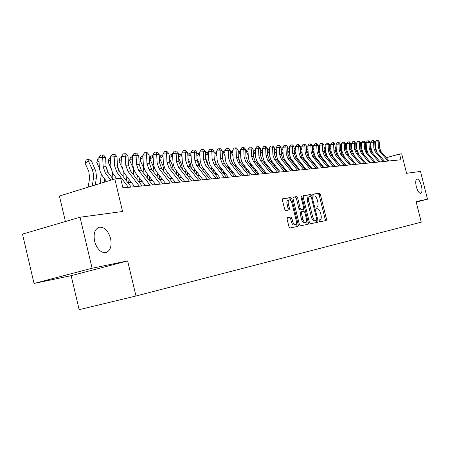 <?xml version="1.0" encoding="UTF-8"?>
<svg xmlns="http://www.w3.org/2000/svg" width="450" height="450" viewBox="0 0 450 450"><rect width="100%" height="100%" fill="white"/><g stroke="black" fill="none" stroke-linecap="round" stroke-linejoin="round"><path stroke-width="0.67" d="M319.134 220.956L319.793 221.839L326.194 220.511L326.452 219.026L320.366 194.462L319.433 193.191L312.947 194.164L312.767 195.199L313.436 196.099L314.28 195.969C315.54 196.054 316.553 197.415 317.329 200.064L317.841 202.129C318.381 204.806 318.099 206.387 316.986 206.871L316.136 207.023L315.945 208.069L316.614 208.958L317.458 208.806C318.707 208.862 319.719 210.212 320.496 212.861L321.007 214.926C321.553 217.62 321.266 219.218 320.158 219.724L319.32 219.898L319.134 220.956M317.801 220.798L318.082 221.828M110.593 238.534C108.174 230.636 104.372 226.862 99.191 227.216C94.798 229.016 93.268 233.696 94.59 241.251C96.924 248.917 100.592 252.72 105.598 252.669C110.295 251.055 111.96 246.347 110.593 238.534M421.408 185.749C420.142 181.384 418.68 179.134 417.009 178.993C415.592 179.713 415.356 182.256 416.295 186.615C417.555 190.969 419.017 193.224 420.671 193.382C422.106 192.667 422.353 190.125 421.408 185.749M287.438 217.665L287.111 219.263L288.934 226.671L289.963 228.004L297.917 226.361L298.226 224.781L291.836 198.838L290.812 197.499L282.757 198.709L282.442 200.273L284.642 209.216L285.694 210.561L289.147 209.964L289.463 208.395L288.382 203.996C287.916 201.673 288.191 200.284 289.192 199.845C290.357 199.862 291.291 201.049 291.988 203.417L296.201 220.523C296.674 222.924 296.387 224.336 295.335 224.758C294.204 224.708 293.299 223.526 292.618 221.226L291.915 218.351L290.88 217.024L287.392 217.676M294.176 225.056L294.024 225.096C292.888 225.045 291.983 223.864 291.308 221.563L290.599 218.694L289.569 217.367L290.88 217.024L287.218 217.806M416.205 202.061L427.5 199.198L420.491 171.433L406.586 173.306L401.681 153.821L399.549 154.007L401.001 159.767L122.934 187.903L120.668 178.408L114.806 178.926L59.422 196.054L65.424 221.518M92.098 268.234L34.031 283.466L71.151 275.676L127.631 260.916L92.098 268.234L80.038 217.226L122.574 211.506L114.806 178.926M127.631 260.916L135.984 295.999L421.262 222.159L416.076 201.555L427.5 199.198M309.431 222.497L310.399 223.779L317.767 222.255L318.037 220.742L311.861 195.767L310.899 194.473L303.441 195.598L303.165 197.1L309.431 222.497M308.031 224.269L300.392 225.849L299.379 224.544L293.006 198.658L293.299 197.123L296.651 196.616L297.658 197.944L300.223 208.344L301.224 209.655L303.396 209.273L303.683 207.743L301.033 196.987L301.224 195.93L301.933 196.847L308.317 222.722L308.031 224.269M34.031 283.466L22.5 234.112L80.038 217.226M326.503 220.084L326.256 219.077M308.199 224.173L307.868 222.834M71.151 275.676L79.155 309.668L135.984 295.999M337.978 162.776L337.663 162.81M332.527 163.294L332.151 163.328M326.953 163.817L326.514 163.862M321.255 164.357L320.749 164.407M315.422 164.908L314.854 164.959M309.459 165.471L308.812 165.532M303.351 166.044L302.636 166.112M297.101 166.635L296.308 166.714M290.7 167.243L289.828 167.321M284.147 167.861L283.185 167.951M277.431 168.491L276.379 168.593M270.546 169.144L269.404 169.251M263.486 169.808L262.249 169.926M256.247 170.494L254.908 170.618M248.822 171.191L247.376 171.332M241.2 171.911L239.642 172.058M233.376 172.648L231.699 172.811M225.343 173.407L223.543 173.576M217.086 174.189L215.162 174.369M208.609 174.988L206.544 175.185M199.884 175.809L197.679 176.018M190.918 176.659L188.561 176.878M181.693 177.525L179.179 177.767M172.192 178.425L169.515 178.678M162.416 179.347L159.559 179.618M152.342 180.298L149.299 180.585M141.958 181.277L138.724 181.581M131.254 182.289L127.811 182.61M399.549 154.007L386.319 157.697M325.097 220.742L325.198 219.347L319.118 194.799L318.178 193.528L312.767 194.344M308.132 222.767L308.407 223.515M316.659 222.486L316.794 219.386L311.372 197.426L309.634 194.816L303.204 195.784M309.6 196.712L308.475 197.01C307.361 197.511 307.074 199.102 307.614 201.786L311.338 216.883L312.615 216.551L308.886 201.442C308.346 198.759 308.632 197.167 309.746 196.672L310.697 196.521M312.615 216.551C313.397 219.206 314.415 220.567 315.675 220.635L315.709 220.629M311.338 216.883C312.12 219.538 313.138 220.894 314.404 220.961L314.438 220.956M298.063 224.82L298.311 225.523M293.057 197.314L296.651 196.616M302.152 209.599L299.931 209.993L298.929 208.688L296.37 198.292L295.363 196.971M303.598 209.138L304.132 211.309M306.529 221.018L307.029 223.054L308.317 222.722M302.884 219.144C303.548 221.406 304.425 222.564 305.522 222.621C306.529 222.204 306.799 220.826 306.332 218.475L304.875 212.558L303.879 211.258L301.714 211.646L301.416 213.193L302.884 219.144L301.59 219.482C302.254 221.743 303.131 222.896 304.228 222.953L304.369 222.913M300.42 211.989L301.669 211.657L300.42 211.989L300.122 213.531L301.416 213.193M301.59 219.482L300.122 213.531M306.911 224.499L307.029 223.054M289.103 199.868L287.887 200.194C286.881 200.638 286.611 202.022 287.072 204.351L288.382 203.996M288.067 210.15L288.152 208.744L287.072 204.351M290.993 201.054L290.537 199.187L289.507 197.848L282.504 198.906M296.786 226.592L296.916 225.112L296.404 223.031M366.345 147.268L365.546 145.631M365.535 145.367L366.21 143.561M370.305 146.627L371.053 148.151M370.524 149.484L371.064 150.969M366.266 145.097L365.541 145.507M388.012 161.078L379.851 151.532L378.382 147.713L378.169 141.891L375.401 142.003L375.621 147.814L377.044 152.482M389.115 160.965L380.97 151.442L379.502 147.634L379.288 141.829L378.169 141.891L377.618 140.361L378.067 140.332L376.515 140.406L377.618 140.361M376.515 140.406L375.401 142.003M379.288 141.829L378.067 140.332M361.581 147.319L360.849 145.828L361.451 143.899M365.586 146.678L366.384 148.309M365.743 149.456L366.553 151.667M361.507 145.451L360.849 145.828M356.715 147.364L356.108 146.126L356.597 144.248M360.765 146.717L361.626 148.472M360.894 149.484L361.912 152.291M356.653 145.811L356.108 146.126M351.748 147.403L351.27 146.43L351.647 144.782M355.849 146.756L356.76 148.629M355.961 149.546L357.165 152.888M351.697 146.183L351.27 146.43M346.674 147.437L346.331 146.739L346.601 145.569M350.82 146.784L351.799 148.787M361.046 163.806L352.479 153.669L350.933 149.619L352.311 153.467M346.641 146.565L346.331 146.739M383.546 161.533L375.317 151.886L373.838 148.028L373.618 142.149L370.834 142.256L371.053 148.129L372.628 153.062M384.671 161.415L376.459 151.796L374.979 147.949L374.766 142.082L373.618 142.149L373.067 140.602L373.528 140.574L371.953 140.648L373.067 140.602M371.953 140.648L370.834 142.256M374.766 142.082L373.528 140.574M378.99 161.994L370.693 152.246L369.197 148.348L368.978 142.414L366.171 142.521L366.39 148.455L368.19 153.731M380.137 161.876L371.858 152.156L370.367 148.269L370.142 142.346L368.978 142.414L368.426 140.844L368.893 140.822L367.301 140.889L368.426 140.844M367.301 140.889L366.171 142.521M370.142 142.346L368.893 140.822M374.344 162.461L365.974 152.612L364.466 148.68L364.236 142.678L361.406 142.791L361.637 148.781L363.892 154.682L370.8 162.821L362.368 152.899L360.849 148.928L360.619 142.886L356.552 143.066L356.782 149.119L359.061 155.076L366.024 163.305M375.514 162.343L367.161 152.522L365.659 148.596L365.434 142.611L364.236 142.678L363.69 141.097L364.168 141.075L362.554 141.142L363.69 141.097M362.554 141.142L361.406 142.791M365.434 142.611L364.168 141.075M369.596 162.945L361.153 152.989L359.634 149.018L359.404 142.954L358.853 141.356L359.342 141.328L357.711 141.401L358.853 141.356M357.711 141.401L356.552 143.066M360.619 142.886L359.342 141.328M341.488 147.465L341.449 146.379M345.69 146.807L346.731 148.944M345.803 149.715L347.349 154.041M364.748 163.434L356.237 153.377L354.701 149.355L354.465 143.229L351.591 143.347L351.827 149.462L354.122 155.481L361.147 163.794M365.968 163.311L357.474 153.281L355.944 149.271L355.708 143.162L354.465 143.229L353.914 141.615L354.414 141.593L352.766 141.666L353.914 141.615M352.766 141.666L351.591 143.347M355.708 143.162L354.414 141.593M340.447 146.824L341.55 149.102M340.566 149.805L342.276 154.614M359.798 163.935L351.208 153.771L349.661 149.709L349.425 143.516L346.522 143.629L346.764 149.811L349.082 155.897L356.169 164.301M349.661 149.709L350.933 149.619L350.696 143.443L349.425 143.516L348.874 141.885L349.38 141.857L347.715 141.93L348.874 141.885M347.715 141.93L346.522 143.629M350.696 143.443L349.38 141.857M335.087 146.835L336.262 149.254M335.211 149.884L337.089 155.205M338.451 156.476L338.439 156.808M336.426 160.92L336.358 161.252M337.461 162.163L337.399 162.495M333.951 158.383L334.018 158.051M354.741 164.447L346.078 154.17L344.514 150.064L344.272 143.809L341.353 143.921L341.595 150.171L343.935 156.319L351.084 164.818M356.017 164.317L347.372 154.069L345.814 149.974L345.572 143.736L344.272 143.809L343.721 142.161L344.244 142.132L342.551 142.206L343.721 142.161M342.551 142.206L341.353 143.921M345.572 143.736L344.244 142.132M329.614 146.835L330.857 149.406M329.738 149.957L331.791 155.807M333.163 157.028L333.141 157.41M331.076 161.556L330.998 161.949M332.134 162.827L332.055 163.221M328.567 159.047L328.646 158.653M349.577 164.97L340.836 154.581L339.261 150.429L339.013 144.107L336.066 144.219L336.313 150.536L338.676 156.752L345.887 165.341M350.876 164.835L342.157 154.474L340.582 150.339L340.341 144.028L339.013 144.107L338.462 142.436L338.991 142.408L337.281 142.487L338.462 142.436M337.281 142.487L336.066 144.219M340.341 144.028L338.991 142.408M324.011 146.824L325.333 149.552M324.141 150.024L325.648 153.203M326.149 154.851L326.374 156.42M327.757 157.584L327.724 158.034M325.609 162.203L325.513 162.664M326.694 163.507L326.627 163.851M323.072 159.727L323.162 159.272M318.296 147.054L319.68 149.698M318.42 150.081L319.939 153.248M320.67 155.644L320.833 157.05M322.228 158.153L322.183 158.67M320.017 162.872L319.916 163.401M317.447 160.436L317.554 159.907M312.446 147.308L313.903 149.844M312.767 147.476L312.457 147.493M312.564 150.137L314.123 153.377M315.045 156.369L315.169 157.697M316.575 158.737L316.519 159.322M314.308 163.558L314.19 164.16M311.698 161.162L311.816 160.56M306.467 147.566L307.997 149.985M306.956 147.825L306.478 147.853M306.574 150.176L308.188 153.54M309.274 157.072L309.369 158.355M310.798 159.334L310.725 159.986M308.464 164.267L308.334 164.947M305.82 161.916L305.955 161.235M300.347 147.825L301.022 148.185L301.95 150.12M301.022 148.185L300.364 148.224M300.442 150.216L302.124 153.72M303.368 157.764L303.441 159.036M304.886 159.947L304.796 160.672M302.49 164.998L302.344 165.757M299.807 162.686L299.953 161.933M294.081 148.089L294.947 148.551L295.757 150.249M294.947 148.551L294.098 148.601M294.171 150.238L295.926 153.911M297.315 158.456L297.366 159.727M298.839 160.577L298.727 161.376M296.376 165.752L296.213 166.596M293.653 163.491L293.816 162.647M287.662 148.359L288.731 148.922L289.423 150.379M288.731 148.922L287.691 148.984M287.741 150.255L289.586 154.114M291.122 159.148L291.144 160.442M292.646 161.224L292.511 162.101M290.115 166.528L289.969 167.31M287.359 164.317L287.539 163.389M281.093 148.629L282.369 149.304L282.938 150.497M282.369 149.304L281.121 149.383M281.16 150.255L283.095 154.328M284.771 159.846L284.777 161.173M286.307 161.888L286.149 162.844M283.714 167.327L283.601 167.912M280.912 165.172L281.109 164.149M274.354 148.905L275.856 149.698L276.289 150.615M275.856 149.698L274.393 149.788M274.416 150.244L276.457 154.547M278.269 160.549L278.252 161.927M279.816 162.574L279.636 163.609M277.155 168.154L277.082 168.525M274.314 166.061L274.523 164.936M267.457 149.186L269.184 150.097L269.477 150.722M269.184 150.097L267.497 150.199M267.502 150.221L269.651 154.761M271.609 161.269L271.569 162.697M273.167 163.271L272.964 164.402M267.553 166.978L267.784 165.752M260.381 149.468L262.502 150.829M262.35 150.508L260.618 150.615L262.682 154.98M264.78 161.994L264.713 163.491M266.355 163.997L266.124 165.223M260.623 167.923L260.876 166.59M260.421 150.407L260.438 150.722M253.125 149.777L255.341 150.93L253.569 151.037L255.532 155.188M257.782 162.737L257.687 164.306M259.369 164.739L259.121 166.072M253.524 168.907L253.794 167.462M253.164 150.593L253.569 151.037L253.192 151.268M344.295 165.504L335.481 154.997L333.889 150.801L333.636 144.411L330.666 144.529L330.919 150.913L333.304 157.196L340.577 165.881M345.628 165.369L336.831 154.89L335.244 150.711L334.991 144.332L333.636 144.411L333.084 142.723L333.624 142.695L331.897 142.768L333.084 142.723M331.897 142.768L330.666 144.529M334.991 144.332L333.624 142.695M338.901 166.05L330.002 155.424L328.399 151.183L328.14 144.72L325.142 144.838L325.401 151.29L327.808 157.646L335.149 166.427M340.262 165.909L331.386 155.317L329.782 151.088L329.524 144.641L328.14 144.72L327.589 143.016L328.146 142.987L326.391 143.061L327.589 143.016M326.391 143.061L325.142 144.838M329.524 144.641L328.146 142.987M333.382 166.607L324.405 155.863L322.785 151.577L322.521 145.041L319.5 145.159L319.849 152.691L320.856 156.043L329.597 166.989M334.772 166.466L325.817 155.751L324.197 151.476L323.938 144.956L322.521 145.041L321.969 143.314L322.537 143.28L320.766 143.359L321.969 143.314M320.766 143.359L319.5 145.159M323.938 144.956L322.537 143.28M327.741 167.181L318.679 156.313L317.042 151.971L316.777 145.361L313.729 145.479L314.083 153.101L315.101 156.493L323.921 167.563M329.164 167.034L320.124 156.201L318.488 151.875L318.223 145.282L316.777 145.361L316.226 143.618L316.806 143.589L315.006 143.668L316.226 143.618M315.006 143.668L313.729 145.479M318.223 145.282L316.806 143.589M321.964 167.766L312.823 156.769L311.169 152.381L310.899 145.693L307.822 145.817L308.188 153.523L309.004 156.487L310.264 158.67L318.116 168.154M323.421 167.614L314.303 156.651L312.649 152.28L312.379 145.609L310.899 145.693L310.348 143.927L310.944 143.899L309.122 143.977L310.348 143.927M309.122 143.977L307.822 145.817M312.379 145.609L310.944 143.899M316.058 168.362L306.832 157.236L305.162 152.797L304.886 146.036L301.787 146.154L302.152 153.951L303.193 157.421L312.176 168.756M317.548 168.21L308.346 157.118L306.675 152.691L306.399 145.952L304.886 146.036L304.335 144.248L304.942 144.214L303.098 144.298L304.335 144.248M303.098 144.298L301.787 146.154M306.399 145.952L304.942 144.214M310.011 168.975L300.701 157.714L299.014 153.225L298.733 146.385L295.605 146.503L295.982 154.389L297.028 157.899L306.096 169.369M311.535 168.817L302.248 157.596L300.566 153.118L300.285 146.295L298.733 146.385L298.181 144.574L298.806 144.54L296.933 144.624L298.181 144.574M296.933 144.624L295.605 146.503M300.285 146.295L298.806 144.54M303.823 169.599L294.424 158.209L292.719 153.664L292.433 146.739L289.277 146.863L289.659 154.839L290.717 158.394L299.874 169.999M305.381 169.442L296.004 158.085L294.306 153.551L294.019 146.649L292.433 146.739L291.887 144.911L292.522 144.877L290.621 144.962L291.887 144.911M290.621 144.962L289.277 146.863M294.019 146.649L292.522 144.877M297.484 170.241L287.994 158.709L286.273 154.108L285.981 147.105L282.797 147.229L283.185 155.301L284.034 158.411L285.351 160.701L293.496 170.646M299.081 170.078L289.614 158.58L287.899 153.996L287.606 147.015L285.981 147.105L285.435 145.254L286.088 145.215L284.164 145.305L285.435 145.254M284.164 145.305L282.797 147.229M287.606 147.015L286.088 145.215M290.987 170.899L281.407 159.227L279.669 154.569L279.371 147.476L276.159 147.6L276.559 155.773L277.639 159.412L286.965 171.304M292.624 170.73L283.072 159.092L281.334 154.451L281.036 147.386L279.371 147.476L278.826 145.603L279.495 145.569L277.543 145.654L278.826 145.603M277.543 145.654L276.159 147.6M281.036 147.386L279.495 145.569M284.332 171.574L274.663 159.75L272.908 155.036L272.599 147.859L269.364 147.988L269.764 156.257L270.861 159.941L280.277 171.984M286.014 171.399L276.368 159.621L274.613 154.918L274.309 147.763L272.599 147.859L272.059 145.963L272.745 145.924L270.765 146.014L272.059 145.963M270.765 146.014L269.364 147.988M274.309 147.763L272.745 145.924M277.509 172.26L267.75 160.29L265.972 155.52L265.657 148.252L262.395 148.382L262.744 156.195L263.683 159.981L265.033 162.354L273.42 172.676M279.231 172.086L269.494 160.155L267.722 155.396L267.412 148.157L265.657 148.252L265.123 146.329L265.826 146.295L263.818 146.385L265.123 146.329M263.818 146.385L262.395 148.382M267.412 148.157L265.826 146.295M245.689 150.21L248.018 151.279M248.023 151.374L246.352 151.476L248.197 155.402M250.605 163.491L250.481 165.144M252.208 165.499L251.938 166.95M246.246 169.931L246.538 168.362M245.717 150.773L246.352 151.476L245.762 151.83M239.653 161.662L238.584 159.058M238.061 150.649L240.497 151.639M240.508 151.824L238.944 151.92L240.677 155.604M243.242 164.267L243.084 166.005M244.862 166.286L244.575 167.856M238.781 170.989L239.096 169.296M238.072 150.947L238.944 151.92L238.14 152.409M232.2 162.782L230.614 158.794M232.796 152.291L231.351 152.376L230.231 151.11L230.996 151.059L232.785 152.004M230.316 153.006L231.351 152.376L232.959 155.801M235.688 165.054L235.491 166.894M237.33 167.102L237.021 168.795M231.126 172.091L231.458 170.257M224.494 163.806L222.514 158.692M222.193 151.706L223.222 151.509L224.871 152.381M224.888 152.764L223.56 152.843L225.034 155.998M242.64 175.792L232.408 163.052L230.541 157.984L230.192 150.261L224.781 150.502L225.332 160.02L226.406 163.406L227.936 165.859L227.7 167.811M229.601 167.94L229.269 169.768M223.268 173.233L223.627 171.259M222.435 151.56L223.56 152.843L222.283 153.624M270.517 172.969L260.662 160.847L258.868 156.015L258.548 148.657L255.251 148.781L255.673 157.264L256.787 161.038L266.389 173.385M272.284 172.789L262.451 160.706L260.662 155.891L260.342 148.556L258.548 148.657L258.013 146.706L258.733 146.672L256.691 146.762L258.013 146.706M256.691 146.762L255.251 148.781M260.342 148.556L258.733 146.672M263.346 173.694L253.389 161.415L251.578 156.521L251.252 149.068L247.922 149.197L248.355 157.781L249.249 161.089L250.627 163.53L259.178 174.116M265.157 173.514L255.223 161.269L253.417 156.392L253.091 148.967L251.252 149.068L250.718 147.094L251.454 147.054L249.39 147.15L250.718 147.094M249.39 147.15L247.922 149.197M253.091 148.967L251.454 147.054M255.988 174.442L245.931 161.994L244.102 157.039L243.765 149.49L240.407 149.619L240.846 158.321L241.757 161.668L243.146 164.138L251.781 174.864M257.844 174.251L247.815 161.848L245.987 156.909L245.655 149.383L243.765 149.49L243.236 147.493L243.996 147.454L241.898 147.544L243.236 147.493M241.898 147.544L240.407 149.619M245.655 149.383L243.996 147.454M248.434 175.202L238.281 162.596L236.43 157.573L236.087 149.923L232.701 150.058L233.145 158.867L234.062 162.264L235.468 164.762L244.192 175.635M250.341 175.011L240.21 162.444L238.365 157.438L238.022 149.816L236.087 149.923L235.558 147.898L236.34 147.859L234.208 147.954L235.558 147.898M234.208 147.954L232.701 150.058M238.022 149.816L236.34 147.859M216.562 164.824L214.234 158.648M213.941 152.325L215.246 151.976L216.737 152.758M216.759 153.253L215.561 153.326L216.894 156.184M219.977 166.691L219.701 168.761M221.67 168.806L221.31 170.781M215.213 174.364L215.584 172.294M214.436 152.021L215.561 153.326L214.031 154.266M240.683 175.989L230.422 163.209L228.549 158.119L228.201 150.373L227.678 148.32L228.476 148.275L226.316 148.371L227.678 148.32M227.936 165.859L236.396 176.422M226.316 148.371L224.781 150.502M230.192 150.261L228.476 148.275M208.401 165.859L207.574 162.585L205.723 158.586M205.459 152.966L207.056 152.449L208.384 153.146M208.412 153.759L207.349 153.821L208.536 156.369M211.804 167.541L211.489 169.746M213.525 169.706L213.143 171.827M207.011 175.14L207.326 173.374M206.224 152.499L207.349 153.821L205.549 154.929M232.718 176.794L222.356 163.839L220.461 158.681L220.106 150.829L216.653 150.964L217.119 160.009L218.059 163.496L219.499 166.067L228.392 177.232M234.731 176.591L224.393 163.682L222.502 158.541L222.148 150.716L220.106 150.829L219.589 148.748L220.404 148.703L218.211 148.804L219.589 148.748M218.211 148.804L216.653 150.964M222.148 150.716L220.404 148.703M199.997 166.916L199.148 163.209L196.971 158.501M196.74 153.636L198.647 152.938L199.8 153.546M199.834 154.271L198.917 154.328L199.941 156.538M203.406 168.424L203.051 170.769M205.155 170.634L204.75 172.918M198.585 175.933L198.844 174.487M197.792 152.983L198.917 154.328L196.836 155.616M224.539 177.621L214.071 164.486L212.153 159.261L211.787 151.301L208.305 151.431L208.783 160.605L209.976 164.689L211.539 167.209L220.174 178.065M226.603 177.412L216.163 164.323L214.251 159.114L213.885 151.183L211.787 151.301L211.275 149.192L212.119 149.147L209.886 149.243L211.275 149.192M209.886 149.243L208.305 151.431M213.885 151.183L212.119 149.147M191.351 167.996L190.491 163.851L187.971 158.383M187.796 154.665L189.124 153.489L190.98 153.951M191.019 154.806L190.254 154.851L191.109 156.701M194.777 169.335L194.377 171.833M196.56 171.596L196.127 174.049M189.934 176.749L190.125 175.652M189.124 153.489L190.254 154.851L187.875 156.33M216.129 178.476L205.554 165.156L203.614 159.851L203.237 151.785L199.727 151.914L200.216 161.213L201.426 165.358L202.641 167.439L211.719 178.92M218.25 178.262L207.703 164.987L205.774 159.699L205.397 151.661L203.237 151.785L202.736 149.642L203.597 149.597L201.33 149.698L202.736 149.642M201.33 149.698L199.727 151.914M205.397 151.661L203.597 149.597M182.453 169.099L181.592 164.514L178.712 158.237M178.611 156.133L178.993 154.772L180.219 154.001L181.901 154.361M181.952 155.351L181.344 155.385L182.025 156.859M185.901 170.274L185.462 172.935M187.729 172.597L187.268 175.224M181.041 177.587L181.17 176.861M180.219 154.001L181.344 155.385L178.656 157.067M207.484 179.347L196.796 165.836L194.839 160.459L194.451 152.28L190.907 152.415L191.407 161.843L192.628 166.039L194.22 168.632L203.034 179.797M209.666 179.128L199.007 165.667L197.055 160.307L196.672 152.156L194.451 152.28L193.956 150.109L194.844 150.064L192.532 150.165L193.956 150.109M192.532 150.165L190.907 152.415M196.672 152.156L194.844 150.064M173.289 170.235L172.446 165.195L169.178 158.062M169.161 157.652L169.83 155.312L171.067 154.536L172.569 154.783M172.62 155.914L172.187 155.936L172.676 156.999M176.771 171.242L176.299 174.083M178.639 173.632L178.149 176.451M171.894 178.453L171.956 178.116M171.067 154.536L172.187 155.936L169.166 157.832M198.591 180.248L187.791 166.539L185.811 161.089L185.417 152.792L181.834 152.927L182.346 162.489L183.583 166.748L184.826 168.891L194.102 180.703M200.835 180.023L190.069 166.365L188.094 160.931L187.701 152.662L185.417 152.792L184.922 150.587L185.839 150.542L183.493 150.643L184.922 150.587M183.493 150.643L181.834 152.927M187.701 152.662L185.839 150.542M163.845 171.394L163.035 165.893L159.649 158.468L160.403 155.869L161.646 155.081L162.962 155.211M163.024 156.487L163.052 157.123M167.377 172.249L166.866 175.275M169.296 174.707L168.773 177.727M161.646 155.081L162.771 156.504L159.649 158.468M189.439 181.176L178.526 167.265L176.524 161.736L176.119 153.315L172.502 153.456L173.025 163.153L174.279 167.473L175.905 170.139L184.905 181.631M191.751 180.939L180.866 167.085L178.869 161.572L178.47 153.186L176.119 153.315L175.635 151.082L176.574 151.031L174.189 151.138L175.635 151.082M174.189 151.138L172.502 153.456M178.47 153.186L176.574 151.031M154.114 172.592L153.349 166.612L149.923 159.081L150.699 156.442L151.954 155.644L153.067 155.655M157.708 173.284L157.162 176.524M159.677 175.821L159.126 179.061M151.954 155.644L153.073 157.089L149.923 159.081M180.023 182.126L168.992 168.013L166.967 162.399L166.551 153.855L162.9 153.996L163.434 163.834L164.706 168.221L166.348 170.927L175.444 182.593M182.402 181.89L171.399 167.822L169.38 162.231L168.969 153.72L166.551 153.855L166.072 151.588L167.04 151.537L164.61 151.644L166.072 151.588M164.61 151.644L162.9 153.996M168.969 153.72L167.04 151.537M144.084 173.829L143.381 167.349L139.916 159.711L140.709 157.028L142.875 156.167M147.752 174.358L147.167 177.817M149.777 176.979L149.192 180.444M142.959 157.776L139.916 159.711M142.942 157.489L141.981 156.223M170.319 183.111L159.171 168.778L157.123 163.08L156.696 154.417L153.011 154.553L153.484 163.873L154.581 168.384L156.127 171.225L165.701 183.578M172.772 182.863L161.657 168.587L159.609 162.906L159.188 154.277L156.696 154.417L156.223 152.111L157.224 152.061L154.755 152.167L156.223 152.111M154.755 152.167L153.011 154.553M159.188 154.277L157.224 152.061M133.763 175.123L133.116 168.114L129.611 160.357L130.427 157.635L132.379 156.774M137.492 175.466L136.873 179.173M139.579 178.189L139.016 181.553M132.469 158.529L129.611 160.357M132.435 157.792L131.704 156.814M160.329 184.123L149.057 169.571L146.981 163.783L146.542 154.991L142.824 155.126L143.387 165.263L144.686 169.779L146.368 172.569L155.661 184.596M162.855 183.864L151.616 169.369L149.546 163.609L149.113 154.845L146.542 154.991L146.081 152.651L147.111 152.595L144.596 152.708L146.081 152.651M144.596 152.708L142.824 155.126M149.113 154.845L147.111 152.595M123.12 176.473L123.21 170.938M122.501 168.823L118.991 161.027L119.829 158.259L121.562 157.404M126.917 176.625L126.264 180.585M129.077 179.443L128.559 182.542M121.657 159.311L118.991 161.027M121.596 158.079L121.117 157.427M150.024 185.164L138.634 170.381L136.536 164.509L136.086 155.582L132.328 155.722L132.829 165.324L133.954 169.976L135.534 172.901L145.316 185.642M152.629 184.899L141.272 170.179L139.174 164.329L138.729 155.43L136.086 155.582L135.63 153.203L136.693 153.146L134.134 153.264L135.63 153.203M134.134 153.264L132.328 155.722M138.729 155.43L136.693 153.146M112.146 177.885L112.483 172.693M111.105 168.536L108.045 161.713L108.906 158.906L110.396 158.051M117.641 167.383L118.648 170.347M116.016 177.829L115.853 178.83M110.503 160.121L108.045 161.713M110.413 158.349L110.211 158.062M139.404 186.238L127.884 171.225L125.758 165.257L125.297 156.189L121.506 156.33L122.096 166.781L123.429 171.439L124.757 173.779L134.646 186.722M142.088 185.968L130.601 171.011L128.486 165.071L128.025 156.037L125.297 156.189L124.858 153.776L125.949 153.72L123.339 153.838L124.858 153.776M123.339 153.838L121.506 156.33M128.025 156.037L125.949 153.72M100.176 183.448L101.317 174.223M99.45 168.458L96.761 162.422L97.644 159.57L98.882 158.766M106.133 167.338L107.685 171.934M104.771 179.078L104.271 182.183M98.994 160.965L96.761 162.422M128.441 187.346L116.797 172.091L114.643 166.033L114.171 156.819L110.34 156.96L110.948 167.574L112.601 172.929L116.724 178.757M131.214 187.065L119.604 171.872L117.456 165.836L116.983 156.662L114.171 156.819L113.743 154.367L114.868 154.305L112.213 154.429L113.743 154.367M122.591 186.463L123.638 187.836M112.213 154.429L110.34 156.96M116.983 156.662L114.868 154.305M88.161 187.166L89.629 177.93L88.779 171.405L85.112 163.153L86.023 160.256L87.345 159.384L88.526 159.317L91.373 160.802L95.777 171.017L96.508 176.676L95.321 184.95M91.373 160.802L88.436 160.976L92.385 169.892L93.341 173.329L93.549 177.632L92.295 185.884M87.345 159.384L88.436 160.976L85.112 163.153M110.801 180.163L105.356 172.986L103.174 166.826L102.684 157.466L98.82 157.612L99.36 167.676L100.058 171.208L101.796 175.044L106.582 181.468M113.293 179.393L108.248 172.761L106.076 166.629L105.593 157.303L102.684 157.466L102.268 154.974L103.433 154.912L100.727 155.036L102.268 154.974M100.727 155.036L98.82 157.612M105.593 157.303L103.433 154.912M319.196 219.971L320.158 219.724M316.986 206.871L315.984 207.135L316.98 206.876M318.178 193.528L319.433 193.191M319.118 194.799L320.366 194.462M325.198 219.347L326.452 219.026M309.634 194.816L310.899 194.473M310.596 196.11L311.861 195.767M316.766 221.068L318.037 220.742M307.614 201.786L308.886 201.442M296.37 198.292L297.658 197.944M298.929 208.688L300.223 208.344M299.931 209.993L301.224 209.655M302.102 209.61L303.39 209.273L302.108 209.61M301.056 197.089L301.933 196.847M290.599 218.694L291.915 218.351M291.308 221.563L292.618 221.226M288.152 208.744L289.463 208.395M289.507 197.848L290.812 197.499M290.537 199.187L291.836 198.838M296.916 225.112L298.226 224.781M371.154 149.243L370.485 149.287M379.851 151.532L380.97 151.442M378.382 147.713L379.502 147.634M366.497 149.574L365.827 149.619M361.744 149.917L361.125 149.957M356.889 150.261L356.327 150.306M351.934 150.621L351.433 150.654M375.317 151.886L376.459 151.796M373.838 148.028L374.979 147.949M370.693 152.246L371.858 152.156M369.197 148.348L370.367 148.269M365.974 152.612L367.161 152.522M364.466 148.68L365.659 148.596M361.153 152.989L362.368 152.899M359.634 149.018L360.849 148.928M346.877 150.981L346.433 151.014M356.237 153.377L357.474 153.281M354.701 149.355L355.944 149.271M341.707 151.352L341.331 151.38M351.208 153.771L352.479 153.669M336.426 151.729L336.116 151.751M346.078 154.17L347.372 154.069M344.514 150.064L345.814 149.974M340.836 154.581L342.157 154.474M339.261 150.429L340.582 150.339M279.714 163.187L279.315 163.221M273.088 163.749L272.469 163.8M266.293 164.329L265.455 164.402M259.335 164.919L258.261 165.009M335.481 154.997L336.831 154.89M333.889 150.801L335.244 150.711M330.002 155.424L331.386 155.317M328.399 151.183L329.782 151.088M324.405 155.863L325.817 155.751M322.785 151.577L324.197 151.476M318.679 156.313L320.124 156.201M317.042 151.971L318.488 151.875M312.823 156.769L314.303 156.651M311.169 152.381L312.649 152.28M306.832 157.236L308.346 157.118M305.162 152.797L306.675 152.691M300.701 157.714L302.248 157.596M299.014 153.225L300.566 153.118M294.424 158.209L296.004 158.085M292.719 153.664L294.306 153.551M287.994 158.709L289.614 158.58M286.273 154.108L287.899 153.996M281.407 159.227L283.072 159.092M279.669 154.569L281.334 154.451M274.663 159.75L276.368 159.621M272.908 155.036L274.613 154.918M267.75 160.29L269.494 160.155M265.972 155.52L267.722 155.396M252.203 165.527L250.881 165.639M244.761 166.162L243.309 166.286M237.099 166.815L235.536 166.944M229.236 167.484L227.739 167.608M260.662 160.847L262.451 160.706M258.868 156.015L260.662 155.891M253.389 161.415L255.223 161.269M251.578 156.521L253.417 156.392M245.931 161.994L247.815 161.848M244.102 157.039L245.987 156.909M238.281 162.596L240.21 162.444M236.43 157.573L238.365 157.438M221.158 168.171L219.786 168.289M230.422 163.209L232.408 163.052M228.549 158.119L230.541 157.984M212.861 168.874L211.624 168.981M222.356 163.839L224.393 163.682M220.461 158.681L222.502 158.541M204.339 169.599L203.243 169.695M214.071 164.486L216.163 164.323M212.153 159.261L214.251 159.114M195.576 170.347L194.625 170.426M205.554 165.156L207.703 164.987M203.614 159.851L205.774 159.699M186.559 171.112L185.771 171.18M196.796 165.836L199.007 165.667M194.839 160.459L197.055 160.307M177.289 171.906L176.664 171.956M187.791 166.539L190.069 166.365M185.811 161.089L188.094 160.931M167.743 172.716L167.299 172.755M178.526 167.265L180.866 167.085M176.524 161.736L178.869 161.572M168.992 168.013L171.399 167.822M166.967 162.399L169.38 162.231M159.171 168.778L161.657 168.587M157.123 163.08L159.609 162.906M149.057 169.571L151.616 169.369M146.981 163.783L149.546 163.609M138.634 170.381L141.272 170.179M136.536 164.509L139.174 164.329M127.884 171.225L130.601 171.011M125.758 165.257L128.486 165.071M116.797 172.091L119.604 171.872M114.643 166.033L117.456 165.836M95.04 169.037L92.115 169.245M96.306 178.796L93.386 179.044M105.356 172.986L108.248 172.761M103.174 166.826L106.076 166.629M98.882 227.306L99.191 227.216M308.475 197.01L309.645 196.695M314.404 220.961L315.675 220.635M304.228 222.953L305.522 222.621M294.024 225.096L295.335 224.758"/></g></svg>
